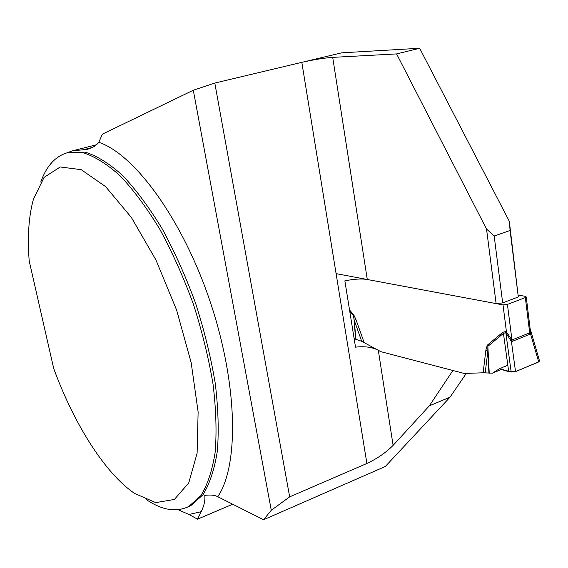 <?xml version="1.0" encoding="UTF-8"?>
<svg xmlns="http://www.w3.org/2000/svg" width="568" height="568" viewBox="0 0 568 568"><rect width="100%" height="100%" fill="white"/><g stroke="black" fill="none" stroke-linecap="round" stroke-linejoin="round"><path stroke-width="0.85" d="M466.292 373.396L450.019 397.195L385.324 466.484L263.587 519.734L271.277 510.263L193.297 90.234L102.382 134.147L98.818 142.319C96.169 145.706 92.236 148.056 87.01 149.377L72.349 150.861L66.889 152.863M40.747 182.072C46.491 165.998 55.373 156.221 67.386 152.728L83.084 152.707C94.742 156.37 107.174 164.166 120.388 176.087C133.807 190.344 146.991 208.158 159.949 229.515C172.445 252.547 183.585 277.433 193.369 304.164C202.087 331.321 208.641 357.989 213.043 384.181C216.081 409.4 216.791 432.07 215.173 452.192C212.297 470.375 207.512 484.88 200.831 495.686L188.817 506.464C176.186 512.599 161.93 510.249 146.04 499.4M53.683 368.405L29.181 260.833C27.321 236.551 28.762 215.939 33.498 199.006L44.07 177.408L60.222 166.964L81.196 169.676L105.591 186.616L131.343 217.423L155.909 259.895L176.605 310.043L191.16 362.59L198.125 411.935L197.11 453.2L188.739 482.942L174.369 499.464L155.71 502.616L134.566 493.415C104.789 473.158 73.84 423.572 53.683 368.405M178.111 509.716L188.945 514.48L197.536 519.159L201.207 511.697C204.182 505.52 205.36 500.081 204.75 495.374C210.487 494.664 214.825 495.111 217.764 496.723L263.587 519.734M367.283 279.484L496.12 303.603L486.535 229.039L494.174 236.011L510.092 230.487L509.297 221.25L419.667 48.266L341.773 52.824L214.803 83.056L289.666 496.851L366.892 463.474L301.821 62.331C313.451 59.704 323.746 58.042 332.706 57.368L367.283 279.484C361.291 278.554 353.814 279.016 344.861 280.869L355.511 347.169C364.45 346.068 372.047 347.098 378.302 350.257L380.851 351.677L452.902 370.499L429.33 405.829L393.113 445.383C385.899 452.625 377.159 458.653 366.892 463.474M509.297 221.25L518.307 296.95L502.673 302.907L496.12 303.603M486.535 229.039L396.599 53.917L332.706 57.368M396.599 53.917L419.667 48.266M197.536 519.159L232.702 504.228M214.803 83.056L193.297 90.234M510.092 230.487L518.307 296.95M494.174 236.011L502.673 302.907M271.277 510.263L289.666 496.851M429.33 405.829L450.019 397.195M336.1 273.648L503.021 304.902L507.43 304.434L525.336 297.568L526.245 296.95L525.386 296.34L518.414 295.119M349.54 310.007L353.665 314.686L355.973 319.606L354.191 320.203L353.381 315.474L349.76 311.37M539.515 360.9L538.698 361.922L515.538 371.614L511.172 372.012L499.577 368.667L492.406 373.197L483.134 372.778L464.29 373.474L380.851 351.677L361.695 341.29L354.191 320.203L355.987 339.359L361.695 341.29M483.134 372.778L485.903 349.923L487.287 345.216L487.862 346.331L487.805 351.521L485.2 372.828M487.287 345.216L502.843 332.237L505.669 331.513L506.471 332.031L511.91 339.998L529.646 332.876L530.114 328.723L526.245 296.95M530.114 328.645L529.93 327.189M354.105 338.429L355.987 339.359M508.651 371.337L503.44 333.366L487.862 346.331L489.247 373.247M485.903 349.923L487.805 351.521L488.92 373.24M501.771 369.314L492.406 373.197M515.538 371.614L511.413 341.46L505.761 332.621L503.44 333.366L502.843 332.237M530.079 328.389L530.512 333.778L538.698 361.922M505.669 331.513L511.172 372.012M503.021 304.902L506.471 332.031L505.974 333.118M511.74 339.827L511.413 341.46L512.151 341.411L529.88 334.275L530.512 333.778L529.745 332.592M353.665 314.686L355.603 339.202M507.82 365.26C504.604 366.743 498.044 368.511 502.098 369.406C506.024 371.529 510.93 372.083 516.823 371.074L527.935 366.424C531.691 364.393 540.921 362.263 538.258 360.41M92.123 147.538L82.488 149.973M187.355 507.188L190.841 505.619L202.89 494.834C209.606 484.014 214.413 469.516 217.317 451.333C218.957 431.226 218.275 408.57 215.258 383.365C210.877 357.194 204.331 330.548 195.633 303.418C185.85 276.708 174.717 251.851 162.214 228.847C149.249 207.512 136.057 189.726 122.624 175.484C109.39 163.584 96.929 155.809 85.25 152.16L69.509 152.188L67.386 152.728M98.818 142.319C134.68 154.184 182.797 219.752 210.323 302.169C237.971 384.543 239.036 465.561 217.764 496.723M201.207 511.697L188.945 514.48M378.302 350.257L393.113 445.383M355.973 319.606L364.053 342.312M529.88 334.275L525.336 297.568M507.43 304.434L512.151 341.411M96.617 144.741L72.349 150.861M187.27 507.231L188.817 506.464M87.621 149.214L87.01 149.37M539.593 361.184L530.469 329.788M530.462 329.774L530.114 328.694"/></g></svg>
